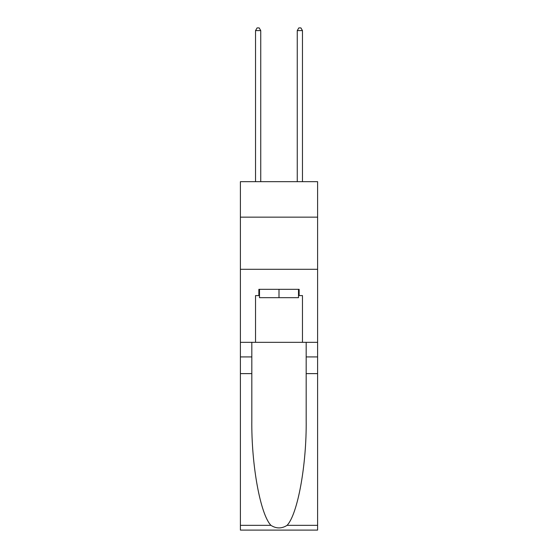 <?xml version="1.0" encoding="UTF-8"?>
<svg xmlns="http://www.w3.org/2000/svg" width="558" height="558" viewBox="0 0 558 558"><rect width="100%" height="100%" fill="white"/><g stroke="black" fill="none" stroke-linecap="round" stroke-linejoin="round"><path stroke-width="0.84" d="M317.6 217.139L317.6 181.671L240.4 181.671L240.4 217.139L317.6 217.139L317.6 342.326L302.471 342.326L302.471 295.587L299.137 295.587L299.137 289.33L258.863 289.33L258.863 295.587L259.491 295.587M240.4 373.616L251.825 373.616L251.825 420.139C251.267 464.605 260.293 514.281 270.93 525.343C276.308 528.775 281.685 528.775 287.07 525.343L317.6 525.343L317.6 530.1L240.4 530.1L240.4 217.139M298.509 289.33L298.509 297.672L259.491 297.672L259.491 289.33M279 289.33L279 297.672M287.07 525.343C297.707 514.281 306.733 464.605 306.175 420.139L306.175 342.326M306.175 373.616L317.6 373.616L317.6 342.326M251.825 342.326L251.825 373.616M317.6 525.343L317.6 373.616M240.4 342.326L255.529 342.326L255.529 295.587L258.863 295.587M240.4 269.298L317.6 269.298M255.529 342.326L302.471 342.326M298.509 295.587L299.137 295.587M260.746 181.671L260.746 30.613L255.529 30.613L255.529 181.671M255.529 30.613L257.092 27.9L259.177 27.9L260.746 30.613M302.471 181.671L302.471 30.613L297.254 30.613L297.254 181.671M297.254 30.613L298.823 27.9L300.908 27.9L302.471 30.613M306.175 356.925L317.6 356.925M251.825 356.925L240.4 356.925M240.4 525.343L270.93 525.343"/></g></svg>
